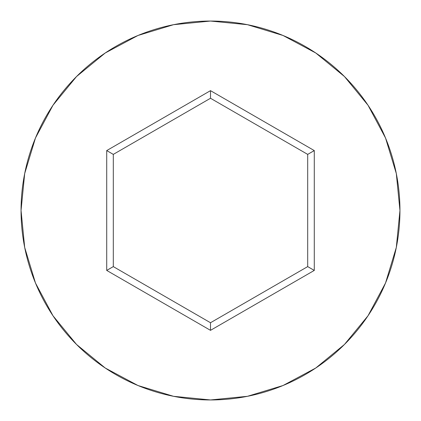 <?xml version="1.0" encoding="UTF-8"?>
<svg xmlns="http://www.w3.org/2000/svg" width="421" height="421" viewBox="0 0 421 421"><rect width="100%" height="100%" fill="white"/><g stroke="black" fill="none" stroke-linecap="round" stroke-linejoin="round"><path stroke-width="0.63" d="M21.05 210.5A189.45 189.45 0 0 1 210.5 21.05A189.45 189.45 0 0 1 399.95 210.5A189.45 189.45 0 0 0 210.5 21.05A189.45 189.45 0 0 0 21.05 210.5L24.692 247.459L35.469 283.001L52.978 315.755L76.538 344.462L105.245 368.022L137.999 385.531L173.541 396.308L210.5 399.95L247.459 396.308L283.001 385.531L315.755 368.022L344.462 344.462L368.022 315.755L385.531 283.001L396.308 247.459L399.95 210.5L396.308 173.541L385.531 137.999L368.022 105.245L344.462 76.538L315.755 52.978L283.001 35.469L247.459 24.692L210.5 21.05L173.541 24.692L137.999 35.469L105.245 52.978L76.538 76.538L52.978 105.245L35.469 137.999L24.692 173.541L21.05 210.5A189.45 189.45 0 0 0 210.5 399.95A189.45 189.45 0 0 0 399.95 210.5A189.45 189.45 0 0 1 210.5 399.95A189.45 189.45 0 0 1 21.05 210.5M210.5 330.343L106.713 270.419L106.713 150.581L210.5 90.657L314.287 150.581L314.287 270.419L210.5 330.343L314.287 270.419L314.287 150.581L307.698 154.386L307.698 266.614L210.5 322.733L113.302 266.614L113.302 154.386L210.5 98.267L307.698 154.386L307.698 266.614L314.287 270.419L307.698 266.614L210.5 322.733L210.5 330.343L210.5 322.733L113.302 266.614L106.713 270.419L210.5 330.343M307.698 154.386L314.287 150.581L210.5 90.657L210.5 98.267L307.698 154.386M210.5 98.267L210.5 90.657L106.713 150.581L113.302 154.386L210.5 98.267M113.302 154.386L106.713 150.581L106.713 270.419L113.302 266.614L113.302 154.386"/></g></svg>

